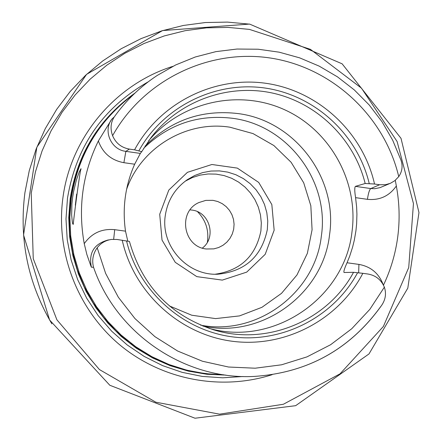 <?xml version="1.0" encoding="UTF-8"?>
<svg xmlns="http://www.w3.org/2000/svg" width="442" height="442" viewBox="0 0 442 442"><rect width="100%" height="100%" fill="white"/><g stroke="black" fill="none" stroke-linecap="round" stroke-linejoin="round"><path stroke-width="0.66" d="M224.028 374.844L205.337 373.667L186.905 370.208L168.999 364.523L151.893 356.683L135.849 346.804L121.097 335.03L107.876 321.533L96.378 306.516L86.781 290.206L79.234 272.841L73.842 254.686L70.698 236.017L69.842 217.116L71.284 198.265C78.085 154.949 98.892 120.285 133.711 94.284M389.297 183.745L380.103 187.612L374.744 188.712L370.821 188.557L355.412 186.364C354.495 187.485 354.556 191.248 355.583 197.651L367.429 199.331C379.639 200.519 389.275 196.071 396.336 185.999C399.463 202.823 399.938 219.718 397.767 236.68C395.54 253.597 390.772 269.758 383.463 285.173M84.229 243.641C77.831 207.768 82.544 173.54 98.367 140.954C102.737 153.087 111.24 160.335 123.893 162.689L134.661 164.214C125.252 185.601 122.202 207.917 125.506 231.16L114.716 229.669C101.887 228.453 91.726 233.116 84.234 243.647L86.87 254.515L90.776 265.697L91.389 267.195L93.555 267.3C91.726 260.382 92.936 253.874 97.19 247.774L105.644 273.443L118.362 297.278L134.954 318.56L154.915 336.655L177.634 351.02L202.43 361.236L228.547 367.02L255.205 368.208L281.609 364.788L306.986 356.876L330.594 344.738L351.749 328.732L369.838 309.35L384.363 287.167C386.474 293.521 385.568 299.582 381.645 305.345C350.434 349.141 307.881 372.838 253.979 376.44C184.795 380.048 116.356 333.837 93.555 267.3M123.893 162.689L125.871 151.357L129.357 149.098C121.379 147.656 115.793 143.191 112.6 135.711C110.13 128.804 110.671 122.567 114.207 116.992L111.721 119.268L98.367 140.954M396.341 186.005L395.292 180.303M80.897 168.789L79.146 172.181L76.344 180.237L73.571 191.668L72.576 197.784L71.924 203.878L71.637 214.967L72.328 222.188L72.814 224.022L73.267 224.37C73.007 223.658 80.256 168.07 81.041 168.783L81.113 169.126M75.333 205.215L76.665 194.055M144.982 146.23C170.822 120.174 201.872 109.296 238.139 113.583C294.897 120.666 338.158 178.264 329.539 234.84C323.141 294.168 261.537 339.031 202.878 326.086M134.661 164.214L140.341 153.418L125.871 151.357C111.124 149.849 102.859 131.009 111.721 119.268M127.793 241.139L125.506 231.16M114.716 229.669L113.666 239.271M91.389 267.195C88.472 252.874 94.074 243.802 108.185 239.967L108.439 239.934M367.429 199.331C368.357 193.11 369.49 189.519 370.821 188.557L379.612 184.75L385.546 184.706L390.419 183.303L394.794 180.706L398.739 176.634C402.286 171.397 402.988 165.794 400.855 159.827L392.689 140.225L382.081 121.832L369.197 104.958L354.252 89.886L337.495 76.869L319.201 66.134L299.67 57.858L279.233 52.189L258.227 49.228L237 49.04L215.923 51.631L195.347 56.974L175.629 64.974L157.109 75.521C140.296 86.665 125.992 100.489 114.207 116.992M383.22 284.703C378.866 273.311 370.761 266.548 358.915 264.404L347.042 262.763L349.699 256.156L352.611 247.111L354.313 240.194L355.926 230.829L356.639 223.735L356.921 214.232L356.633 207.105L355.583 197.651M358.915 264.404L358.666 272.847M347.042 262.763C344.451 268.509 343.456 271.758 344.064 272.504L353.539 272.316C327.544 320.991 266.288 346.362 213.177 329.677C169.916 315.107 142.004 285.698 129.445 241.454L116.986 239.459L111.599 239.42C105.671 240.238 100.87 243.028 97.201 247.78M355.412 186.364L365.175 183.491L374.529 184.027L379.612 184.75M129.357 149.098L134.572 149.838C159.805 102.859 214.342 75.665 266.482 83.383C318.654 91.046 362.965 132.484 374.529 184.027M122.219 240.177C133.865 292.565 179.38 334.285 231.995 341.224C284.62 348.252 338.428 320.052 362.849 273.322L367.948 274.023C375.744 275.399 381.208 279.78 384.352 287.167M134.572 149.838L141.716 151.667L140.341 153.418M362.849 273.322L353.539 272.316M357.595 272.725C333.699 317.024 282.289 343.528 232.072 336.821C181.861 330.174 138.313 290.737 126.556 240.901M138.865 150.821C163.501 106.307 215.569 80.731 265.349 88.08C315.146 95.384 357.6 134.572 369.252 183.634M148.623 140.832C180.982 101.842 238.404 88.842 284.212 109.566C330.108 130.125 358.666 181.518 352.042 231.415C345.058 297.886 273.769 346.804 208.983 328.34M141.716 151.667L151.247 137.302C179.402 100.864 228.089 83.328 272.681 93.102C317.273 102.936 354.141 139.081 365.175 183.491M143.694 148.297C168.64 124.196 198.254 114.191 232.542 118.296C287.692 125.163 329.738 181.115 321.351 236.083C315.168 292.842 257.001 336.202 200.624 325.157M159.717 214.26L162.021 240.072L175.264 262.338L196.795 276.626L222.304 280.106L246.713 272.123L265.206 254.31L274.156 230.205L271.83 204.563L258.703 182.413L237.332 168.109L211.911 164.496L187.452 172.319L168.811 190.071L159.717 214.26M267.333 229.553C261.67 256.542 245.139 271.432 217.751 274.222C187.187 275.808 160.358 245.746 165.319 215.342C167.656 200.314 174.988 188.43 187.32 179.679L194.69 175.502L202.64 172.601L210.961 171.048L219.425 170.894L227.796 172.131L235.857 174.728L243.387 178.612L250.183 183.684L256.067 189.795L260.879 196.784L264.493 204.469L266.808 212.641L267.764 221.077L267.333 229.553M185.259 181.159L192.447 177.529L200.121 175.115L208.088 173.971L216.127 174.12L224.044 175.568L231.63 178.264L238.686 182.148L245.039 187.11L250.515 193.027L254.984 199.745L258.327 207.094L260.46 214.873L261.321 222.901L260.902 230.951C255.785 256.1 240.558 270.521 215.215 274.217M212.945 200.337L217.746 201.519L222.215 203.64L226.171 206.624L229.453 210.337L231.923 214.635L233.492 219.343L234.083 224.271L233.68 229.21L232.293 233.967L229.989 238.343L226.845 242.161L223.006 245.271L218.619 247.537L213.862 248.868L206.392 248.995C183.17 246.945 177.529 211.657 198.944 202.535L205.779 200.397L212.945 200.337M190.06 209.884L191.745 210.049C209.701 211.746 216.845 237.348 202.359 248.084M207.386 242.194C209.088 230.437 205.823 220.287 197.58 211.74M212.287 374.374L194.508 372.048L177.098 367.656L160.291 361.241L144.33 352.898L129.423 342.732L115.793 330.881L103.627 317.505L93.091 302.792L84.334 286.941L77.483 270.173L72.632 252.719L69.842 234.824L69.156 216.735L70.582 198.701C76.582 159.479 94.544 127.086 124.456 101.516M211.712 374.33L193.983 371.954L176.623 367.512L159.871 361.064L143.965 352.694L129.119 342.517L115.55 330.66L103.434 317.295L92.942 302.593L84.229 286.77L77.411 270.029L72.582 252.609L69.814 234.752L69.134 216.707L70.56 198.718C76.521 159.7 94.339 127.423 124.014 101.887M225.884 375.109L206.972 374.28L188.281 371.114L170.093 365.667L152.683 357.998L136.329 348.235L121.279 336.511L107.765 323.014L96.002 307.941L86.173 291.527L78.433 274.018L72.891 255.691L69.648 236.829L68.742 217.724L70.19 198.662C77.217 154.219 98.848 118.992 135.07 92.991M272.117 374.694C220.541 391.236 161.291 379.711 119.263 344.44C77.367 309.035 55.488 252.062 62.935 197.651C70.83 137.164 115.467 84.273 172.855 66.355M380.838 306.411C349.639 349.556 307.35 372.899 253.979 376.44M112.588 135.711C143.313 80.372 208.105 48.725 269.885 57.952C331.704 67.129 384.286 115.787 398.75 176.64M126.567 189.452C140.992 147.49 186.53 120.279 229.89 127.197L253.039 133.589L273.874 145.534L291.118 162.28L303.693 182.778L310.831 205.751L312.08 229.763L307.367 253.332L296.963 274.979L281.515 293.355L261.962 307.295L239.525 315.897L215.608 318.605L191.723 315.218L169.397 305.93M51.88 323.859C27.918 283.167 18.934 239.437 24.918 192.673L29.282 170.579L36.095 149.147L45.272 128.65L56.681 109.356L70.179 91.5L85.577 75.306L102.677 60.985L121.252 48.703L141.07 38.614L161.866 30.835L183.38 25.459L205.342 22.536L227.47 22.1L249.492 24.144M243.072 376.507L222.657 377.805L202.209 376.407L182.093 372.33L162.65 365.639L144.219 356.445L127.125 344.893L111.671 331.18L98.124 315.549L86.72 298.267L77.676 279.631L71.134 259.968L67.217 239.625L65.996 218.956L67.477 198.32C76.096 146.451 103.008 107.621 148.214 81.825M31.233 193.231L35.465 171.761L42.084 150.932L50.996 131.014L62.079 112.257L75.19 94.903L90.146 79.168L106.76 65.239L124.815 53.3L144.07 43.487L164.28 35.924L185.187 30.686L206.53 27.84L228.039 27.41L249.448 29.393L310.439 49.349L361.495 88.179L397.109 141.534L413.452 203.569L408.728 267.543L383.38 326.467L340.047 373.827L283.372 404.259L219.58 414.165L155.833 402.209L99.422 369.556L56.902 319.82L33.255 258.686L31.233 193.231M249.592 24.072L342.136 63.825L401.01 138.335L418.972 212.569L407.811 288.123L368.998 353.932L295.637 405.684L195.01 418.226L109.809 385.264L49.614 320.019L23.548 234.978L36.83 147.247L86.571 74.355L162.551 30.575L249.592 24.072"/></g></svg>
